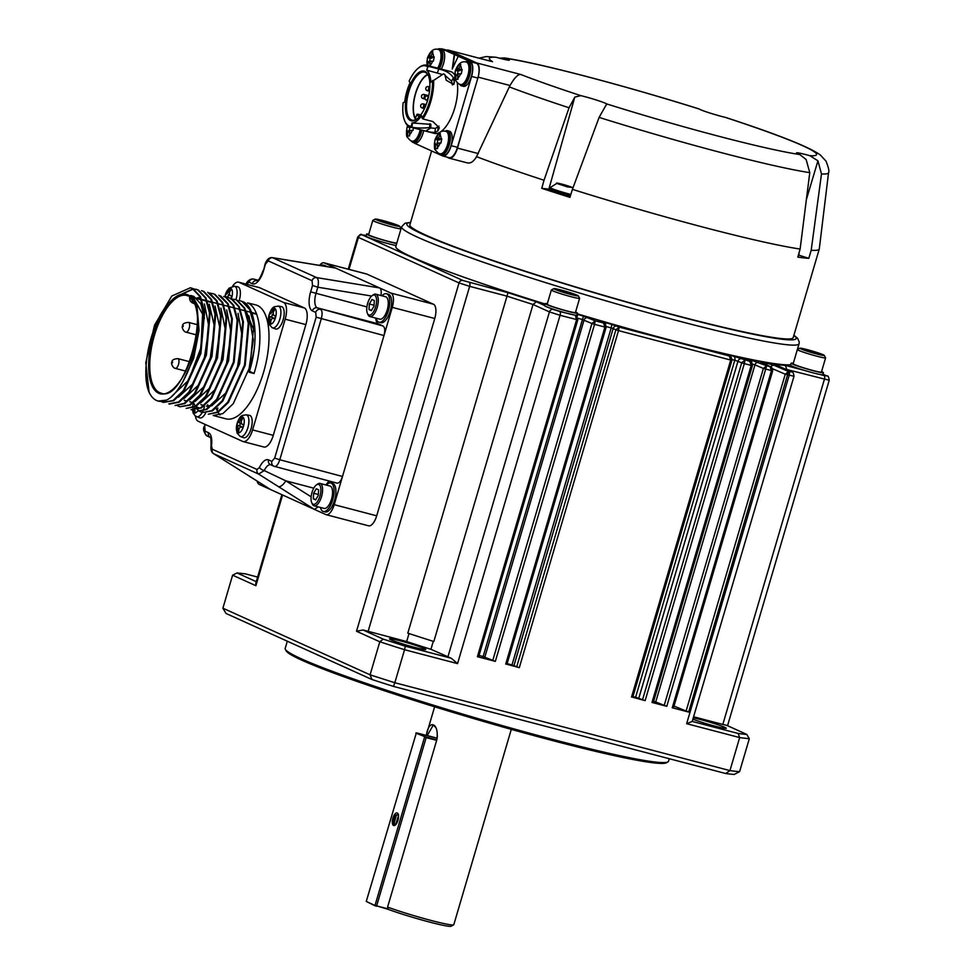<?xml version="1.0" encoding="UTF-8"?>
<svg xmlns="http://www.w3.org/2000/svg" width="975" height="975" viewBox="0 0 975 975"><rect width="100%" height="100%" fill="white"/><g stroke="black" fill="none" stroke-linecap="round" stroke-linejoin="round"><path stroke-width="1.46" d="M437.482 145.019L435.569 144.519A27.251 24.448 84.3 0 0 435.496 147.554L435.618 148.712L437.58 148.517L437.458 147.359A27.251 24.448 84.3 0 1 437.531 144.324L438.323 143.032A27.251 3.815 11 0 1 440.115 143.032L440.932 143.069L441.76 138.779L440.944 138.743A27.251 3.815 -169 0 0 439.152 138.743L438.835 137.572A27.251 24.448 -95.7 0 1 439.883 134.794L440.42 133.794L438.47 134.002L440.066 134.416M437.933 134.989A6.837 2.864 -75.3 0 0 435.264 139.315A27.251 3.815 11 0 1 436.081 139.047L436.873 137.768A27.251 24.448 -95.7 0 1 437.933 134.989L438.47 134.002M435.252 143.349L435.569 144.519L435.252 143.349A27.251 3.815 -169 0 0 434.436 143.605L435.106 139.449L439.506 139.949L436.081 139.047M440.2 139.035L439.506 139.949M437.714 140.132L437.007 143.788M439.055 138.73L441.577 139.388L439.152 138.743L438.835 137.572M445.989 131.393L447.257 131.722A11.566 4.838 104.7 0 1 448.78 144.934A11.566 4.838 104.7 0 1 441.383 154.099L440.127 153.77A11.566 4.838 -75.3 0 0 447.525 144.593A11.566 4.838 -75.3 0 0 445.989 131.393C441.48 129.968 437.812 132.795 434.972 139.876C434.143 146.372 434.277 149.736 435.398 149.967C437.714 152.856 439.286 154.123 440.127 153.77M439.311 153.502A12.614 5.277 -75.3 0 0 441.114 155.11A12.614 5.277 -75.3 0 0 441.943 155.171A12.614 5.277 -75.3 0 0 449.658 143.301A12.614 5.277 -75.3 0 0 447.513 130.699A12.614 5.277 -75.3 0 0 446.696 130.638A12.614 5.277 -75.3 0 0 445.148 131.223M447.513 130.699L449.365 131.186A12.614 5.277 104.7 0 1 451.035 145.592A12.614 5.277 104.7 0 1 443.796 155.659A12.614 5.277 104.7 0 1 442.967 155.598L441.114 155.11M413.717 142.618A13.041 5.46 -75.3 0 0 414.582 143.24L442.492 155.878A13.041 5.46 -75.3 0 0 442.857 156.012A13.041 5.46 -75.3 0 0 451.193 145.665L471.583 76.416A13.041 5.46 -75.3 0 0 470.218 61.657L454.253 54.429L452.242 69.03L458.274 56.245M454.253 54.429L442.309 49.018L448.585 50.663L476.507 63.302A13.041 5.46 104.7 0 1 478.457 75.733A13.041 5.46 104.7 0 1 477.86 78.061L457.482 147.322A13.041 5.46 104.7 0 1 449.146 157.658L442.857 156.012M440.505 48.945A13.041 5.46 104.7 0 1 441.943 48.884A13.041 5.46 104.7 0 1 442.309 49.018M467.903 61.449L469.755 61.925A12.614 5.277 104.7 0 1 471.413 76.343A12.614 5.277 104.7 0 1 464.173 86.397A12.614 5.277 104.7 0 1 463.344 86.336L461.504 85.861A12.614 5.277 -75.3 0 0 462.321 85.922A12.614 5.277 -75.3 0 0 470.048 74.039A12.614 5.277 -75.3 0 0 467.903 61.449A12.614 5.277 -75.3 0 0 467.074 61.388A12.614 5.277 -75.3 0 0 465.538 61.961M439.42 68.616A12.614 5.277 -75.3 0 0 442.808 56.27A12.614 5.277 -75.3 0 0 439.993 48.811L441.833 49.298A12.614 5.277 104.7 0 1 443.503 63.704A12.614 5.277 104.7 0 1 441.273 69.103M442.357 74.478L426.672 70.139L427.769 67.007A31.127 13.028 -75.3 0 0 418.836 67.714A31.127 13.028 -75.3 0 0 409.147 81.108L410.061 82.717A27.763 11.615 -75.3 0 0 404.71 101.997L403.15 102.728A31.127 13.028 -75.3 0 0 404.832 121.156L405.222 122.033A31.968 13.382 -75.3 0 0 410.28 127.067A31.968 13.382 -75.3 0 0 411.816 127.262C417.471 128.188 423.442 128.273 429.707 127.518L430.682 128.078L426.721 130.321C426.684 131.528 429.39 132.234 434.85 132.454L437.812 130.967L439.347 127.847L432.851 121.546L422.87 118.938A31.968 13.382 -75.3 0 0 433.607 80.45L443.454 73.881L444.844 74.551L446.221 80.267L453.765 84.459L454.35 82.4L453.412 77.963C450.913 73.576 446.026 70.602 438.75 69.03L428.781 66.41A31.968 13.382 -75.3 0 0 427.391 65.544A31.968 13.382 -75.3 0 0 426.489 65.228L450.511 71.528A31.968 13.382 104.7 0 1 451.413 71.845A31.968 13.382 104.7 0 1 454.63 74.843M457.238 82.643A31.968 13.382 104.7 0 1 454.74 108.03A31.968 13.382 104.7 0 1 434.289 133.368L410.28 127.067M423.711 130.601A12.614 5.277 104.7 0 1 423.113 132.966A12.614 5.277 104.7 0 1 415.874 143.032A12.614 5.277 104.7 0 1 415.045 142.972L413.205 142.484A12.614 5.277 -75.3 0 0 414.022 142.545A12.614 5.277 -75.3 0 0 421.87 130.114M454.63 54.527L452.778 67.884M448.585 50.663A13.041 5.46 -75.3 0 0 448.22 50.529L441.943 48.884M459.688 84.24A12.614 5.277 -75.3 0 0 461.504 85.861M439.993 48.811A12.614 5.277 -75.3 0 0 439.164 48.75A12.614 5.277 -75.3 0 0 437.617 49.335M430.694 127.713L430.767 124.325L429.756 123.788L429.707 127.518L430.682 128.078M426.489 65.228A31.968 13.382 -75.3 0 0 419.616 67.141L418.836 67.714M411.389 140.863A12.614 5.277 -75.3 0 0 413.205 142.484M599.101 117.402A187.139 12.078 16.4 0 0 809.774 172.648L800.122 249.052A199.79 12.894 16.4 0 1 799.159 248.905A199.79 12.894 16.4 0 1 574.531 190.015A199.79 12.894 -163.6 0 1 572.423 189.345L599.101 117.402L606.73 103.935A16.977 1.097 16.4 0 0 580.82 95.635A170.54 11.005 -163.6 0 1 520.687 74.466L476.738 62.948L448.597 50.213L490.303 61.145M446.794 50.164A12.614 5.277 104.7 0 1 448.244 50.091A12.614 5.277 104.7 0 1 448.597 50.213M476.738 62.948A12.614 5.277 104.7 0 1 478.457 75.733M474.057 90.992L457.47 148.102A12.614 5.277 104.7 0 1 449.378 158.218A12.614 5.277 104.7 0 1 449.012 158.096L446.55 156.975M466.379 62.132L467.634 62.461A11.566 4.838 104.7 0 1 469.17 75.672A11.566 4.838 104.7 0 1 461.772 84.837L460.505 84.508A11.566 4.838 -75.3 0 0 467.903 75.343A11.566 4.838 -75.3 0 0 466.379 62.132C461.87 60.706 458.189 63.533 455.362 70.614L458.092 70.87L457.385 74.527M437.653 68.153A11.566 4.838 -75.3 0 0 439.993 62.705A11.566 4.838 -75.3 0 0 438.457 49.493L439.725 49.823A11.566 4.838 104.7 0 1 441.248 63.034A11.566 4.838 104.7 0 1 438.908 68.482M433.607 80.45L430.852 82.18A27.763 11.615 -75.3 0 0 426.672 70.139M404.832 121.156A31.127 13.028 -75.3 0 0 411.328 126.238L412.011 122.972A27.763 11.615 -75.3 0 0 421.541 115.745L422.87 118.938M422.017 118.146A31.127 13.028 -75.3 0 0 432.461 80.511M434.85 132.454L435.447 128.407L438.921 126.128M435.447 128.407L430.779 127.932L430.84 124.191M430.767 124.325L412.011 122.972M411.816 127.262L412.523 123.13M411.328 126.238L411.669 127.103L411.328 126.238M427.769 67.007L428.781 66.41M454.35 82.4L452.388 84.935L451.571 81.083L445.222 75.623M421.432 130.004A11.566 4.838 104.7 0 1 420.871 132.295A11.566 4.838 104.7 0 1 413.473 141.46L412.206 141.131A11.566 4.838 -75.3 0 0 419.603 131.966A11.566 4.838 -75.3 0 0 420.176 129.663M699.197 109.017A170.54 11.005 16.4 0 0 506.098 58.39L504.319 57.927C539.09 63.034 624.78 85.581 699.026 108.92L699.197 109.017A16.977 1.097 -163.6 0 0 717.697 115.367A16.977 1.097 16.4 0 0 725.108 117.317L726.07 117.585C777.733 134.465 809.116 146.908 820.219 154.891L825.996 161.107C828.616 167.773 829.457 171.612 828.555 172.648A187.139 12.078 -163.6 0 1 821.486 173.964L811.188 250.307A199.79 12.894 16.4 0 0 811.809 250.331A199.79 12.894 16.4 0 0 819.268 249.052A199.79 12.894 16.4 0 0 819.293 248.918L828.555 172.648M506.098 58.39A16.977 1.097 -163.6 0 1 509.425 60.084A16.977 1.097 -163.6 0 1 496.007 57.245A170.54 11.005 16.4 0 0 492.546 61.73M817.94 160.838L809.92 155.708A16.977 1.097 16.4 0 0 796.502 152.868A16.977 1.097 16.4 0 0 799.829 154.562L806.13 159.522L809.774 172.648M520.687 74.466C517.908 74.246 514.361 77.927 510.047 85.507L509.316 86.909A187.139 12.078 16.4 0 0 569.059 107.774L574.799 97.11M509.316 86.909L476.519 156.658C473.594 161.752 470.377 163.788 466.854 162.764L449.378 158.218M410.414 120.522A25.655 10.737 104.7 0 1 407.745 91.479A25.655 10.737 104.7 0 1 424.868 71.394A25.655 10.737 104.7 0 1 428.208 75.185A25.655 10.737 104.7 0 1 428.037 98.682A25.655 10.737 104.7 0 1 416.654 119.243A25.655 10.737 104.7 0 1 410.414 120.522M504.319 57.927L499.419 58.171M479.042 58.159L486.232 56.562L496.007 57.245M572.423 189.345L569.948 197.364A199.79 12.894 -163.6 0 1 541.747 188.333L548.864 189.138L574.799 97.098L580.82 95.635M548.864 189.138A15.771 1.024 -163.6 0 1 549.571 189.235M606.889 104.508L606.73 103.935A170.54 11.005 -163.6 0 0 799.829 154.562M806.386 199.522L817.94 160.851L821.486 173.964M541.747 188.333L544.026 180.253A199.79 12.894 -163.6 0 1 542.051 179.607A199.79 12.894 16.4 0 1 476.519 156.658M819.268 249.052L793.199 337.643A199.79 12.894 -163.6 0 1 597.894 293.597A199.79 12.894 -163.6 0 1 409.866 224.823L431.608 150.954M811.188 250.307L808.787 258.351A199.79 12.894 -163.6 0 1 797.806 257.108L800.122 249.052M569.059 107.774L544.026 180.253M455.654 70.054A27.251 3.815 11 0 1 456.471 69.798L457.263 68.506A27.251 24.448 -95.7 0 1 458.311 65.727A6.837 2.864 -75.3 0 0 455.654 70.054L455.496 70.188M458.311 65.727L458.847 64.74L460.444 65.154M460.505 73.771A6.837 2.864 104.7 0 1 457.836 78.097A27.251 24.448 84.3 0 1 457.909 75.063L458.701 73.783A27.251 3.815 11 0 1 460.505 73.771L461.309 73.808L462.138 69.517L461.333 69.481A27.251 3.815 -169 0 0 459.542 69.481L459.213 68.311A27.251 24.448 -95.7 0 1 460.273 65.532L460.809 64.545L458.847 64.74M457.836 78.097L457.957 79.255L455.995 79.463L455.873 78.292A27.251 24.448 84.3 0 1 455.959 75.258L455.642 74.088A27.251 3.815 -169 0 0 454.813 74.344L455.362 70.627C454.521 77.11 454.667 80.474 455.788 80.706C458.104 83.594 459.676 84.862 460.505 84.508M429.951 63.119L428.037 62.619L427.72 61.449A27.251 3.815 -169 0 0 426.904 61.705L427.574 57.549L430.182 58.232L429.475 61.9M427.732 57.415A27.251 3.815 11 0 1 428.549 57.159L429.341 55.88A27.251 24.448 -95.7 0 1 430.402 53.101A6.837 2.864 -75.3 0 0 427.732 57.415L427.574 57.549M430.402 53.101L430.938 52.102L432.534 52.528M432.583 61.145A6.837 2.864 104.7 0 1 429.926 65.459A27.251 24.448 84.3 0 1 429.999 62.424L430.792 61.145A27.251 3.815 11 0 1 432.583 61.145L433.4 61.181L434.228 56.879L433.412 56.843A27.251 3.815 -169 0 0 431.62 56.855L431.303 55.685A27.251 24.448 -95.7 0 1 432.352 52.894L432.9 51.907L430.938 52.102M428.403 75.636A24.814 10.384 -75.3 0 0 425.368 72.394A24.814 10.384 -75.3 0 0 424.673 72.15A24.814 10.384 -75.3 0 0 408.562 92.662A24.814 10.384 -75.3 0 0 411.389 119.913A24.814 10.384 -75.3 0 0 412.084 120.157A24.814 10.384 -75.3 0 0 417.044 118.938M409.573 132.381L407.66 131.881L407.343 130.711A27.251 3.815 -169 0 0 406.514 130.967L407.197 126.811L409.805 127.493L409.086 131.15M407.733 125.665A6.837 2.864 -75.3 0 0 407.355 126.677L407.197 126.811M413.388 127.883L413.01 130.443L412.206 130.394A6.837 2.864 104.7 0 1 409.537 134.721L409.658 135.891L407.696 136.086L407.574 134.916A27.251 24.448 84.3 0 1 407.66 131.881L407.343 130.711M570.363 196.024L569.68 196.426A13.882 0.89 -163.6 0 1 569.315 196.341L569.68 196.438M567.084 195.378L566.475 195.585A13.882 0.89 -163.6 0 1 566.061 195.475L563.002 193.903L563.026 194.61A13.882 0.89 -163.6 0 1 562.599 194.488L559.37 193.306A14.089 0.914 -163.6 0 1 559.175 193.245L558.163 192.965M564.452 194.768L562.867 194.354A14.089 0.914 -163.6 0 1 562.66 194.293M561.344 193.915L559.577 193.574M559.163 193.44L559.565 193.562A13.882 0.89 -163.6 0 1 559.163 193.44L556.457 192.099M559.175 193.245L556.128 192.258A14.089 0.914 -163.6 0 1 555.957 192.197L556.347 192.526A13.882 0.89 -163.6 0 1 555.994 192.416M555.202 192.002L553.593 191.575M551.521 190.296L553.568 191.575A13.882 0.89 -163.6 0 1 553.288 191.466L551.241 190.466A14.089 0.914 -163.6 0 1 551.131 190.43L551.253 190.673A13.882 0.89 -163.6 0 0 551.411 190.734L551.253 190.673M552.691 191.112L551.46 190.759M550.838 190.357L549.961 190.064M551.143 190.588L550.034 190.101A13.882 0.89 -163.6 0 1 550.01 190.076L549.937 189.967M798.781 255.145L808.787 258.351M458.092 70.87L459.895 70.688L456.471 69.798M459.432 69.469L461.955 70.139L459.542 69.481L459.213 68.311M457.872 75.757L455.959 75.258L455.642 74.088M430.182 58.232L431.974 58.049L428.549 57.159M434.046 57.488L431.62 56.855L431.303 55.685M427.72 61.449L428.037 62.619A27.251 24.448 84.3 0 0 427.964 65.618M415.764 119.669A24.814 10.384 104.7 0 1 414.984 95.257A24.814 10.384 104.7 0 1 427.647 74.368M409.805 127.493L411.304 127.347M407.355 126.677A27.251 3.815 11 0 1 408.172 126.421L409.281 126.701M409.537 134.721A27.251 24.448 84.3 0 1 409.61 131.686L410.402 130.406A27.251 3.815 11 0 1 412.206 130.394M569.644 196.219L569.644 196.219A14.089 0.914 -163.6 0 1 569.473 196.182L566.365 195.353A14.089 0.914 -163.6 0 1 566.17 195.305M569.303 196.341L566.597 195.158L569.473 196.182M563.026 194.61L559.504 192.843M555.957 192.392L553.349 191.283A14.089 0.914 -163.6 0 1 553.215 191.234L553.215 191.234M553.227 191.429L551.375 190.015M460.59 69.773L459.895 70.688M432.668 57.147L431.974 58.049M427.842 74.661A24.399 10.213 -75.3 0 0 415.496 94.075A24.399 10.213 -75.3 0 0 415.35 118.377A24.399 10.213 -75.3 0 0 416.081 119.523M551.131 190.43L549.924 189.857M555.957 192.197L553.483 190.832M415.35 118.377L416.971 114.441A2.108 0.78 25.3 0 0 419.433 116.366L419.189 116.89M420.749 114.94L418.312 114.307A2.108 0.78 25.3 0 0 416.971 114.441M559.492 184.068L571.167 187.139L559.492 184.068M570.838 187.249L559.76 184.165M561.368 184.665L560.272 184.141M563.136 185.323L561.149 184.324M563.245 184.982L566.938 186.079L563.611 185.494M567.036 186.469L566.621 185.811M567.145 186.115L567.889 186.7M570.107 187.151L567.974 186.396M570.143 187.029L569.047 187.005M545.062 303.981A207.151 13.37 -163.6 0 1 412.559 257.278A207.151 13.37 -163.6 0 1 395.813 246.504L401.615 226.773A207.151 13.37 -163.6 0 0 418.36 237.547A207.151 13.37 -163.6 0 0 639.332 310.342A207.151 13.37 -163.6 0 0 799.073 343.748L799.281 342.128L797.611 338.264L793.906 335.217M790.701 364.711A207.151 13.37 -163.6 0 1 577.249 313.804M396.106 245.493A16.831 1.085 -163.6 0 1 381.237 241.702A16.831 1.085 -163.6 0 1 367.356 236.962A16.831 1.085 -163.6 0 1 366.003 236.084L366.588 234.073A16.831 1.085 -163.6 0 1 368.757 234.158M821.559 371.585A16.831 1.085 -163.6 0 1 822.071 371.816A16.831 1.085 -163.6 0 1 823.436 372.694L822.839 374.705A16.831 1.085 -163.6 0 1 819.999 374.485A16.831 1.085 -163.6 0 1 804.436 370.403A16.831 1.085 -163.6 0 1 791.919 366.076A16.831 1.085 -163.6 0 1 790.554 365.198L791.152 363.188A16.831 1.085 -163.6 0 1 793.321 363.273M396.703 243.482A16.831 1.085 -163.6 0 1 381.834 239.692A16.831 1.085 -163.6 0 1 367.953 234.951A16.831 1.085 -163.6 0 1 366.588 234.073M544.611 305.504L536.347 301.762L533.033 304.48A211.368 13.638 -163.6 0 1 507 296.144L507.999 292.683L462.93 280.495L362.31 234.951L366.137 235.584M575.567 312.037A16.831 1.085 -163.6 0 1 576.079 312.256A16.831 1.085 -163.6 0 1 577.444 313.133L576.847 315.144A16.831 1.085 -163.6 0 1 574.665 315.059A16.831 1.085 -163.6 0 1 551.57 308.648A16.831 1.085 -163.6 0 1 545.927 306.516A16.831 1.085 -163.6 0 1 544.574 305.65L545.159 303.627A16.831 1.085 -163.6 0 1 547.328 303.725M577.444 313.133A16.831 1.085 -163.6 0 1 564.464 310.416A16.831 1.085 -163.6 0 1 546.524 304.505A16.831 1.085 -163.6 0 1 545.159 303.627M577.115 314.267L577.907 314.498A207.992 13.418 -163.6 0 0 583.452 316.144L595.237 320.812L603.525 322.981L604.914 327.064L594.543 324.346L595.237 320.812L591.935 323.517L582.319 319.544A211.368 13.638 -163.6 0 1 577.858 318.216M731.811 360.189L730.726 360.055L729.337 355.972L619.198 327.088L618.503 330.622L615.895 329.794L619.198 327.088L611.837 324.431A207.992 13.418 -163.6 0 1 605.731 322.676L601.1 321.811L604.207 323.261M752.273 365.552L751.201 365.418L749.799 361.335L733.493 356.168A207.992 13.418 -163.6 0 1 729.032 355.156L727.642 355.156L730.031 356.253M653.64 701.183L666.79 706.327L652.007 702.451L751.201 365.418L744.327 363.614L745.01 360.08L741.719 362.785L734.797 360.214A211.368 13.638 -163.6 0 1 732.054 359.592M772.529 370.866L763.376 368.465L766.667 365.759L750.019 359.738A207.992 13.418 -163.6 0 1 745.826 358.861L750.494 361.615M674.017 706.071L688.655 712.067L672.25 707.765L771.444 370.732L770.055 366.649L766.667 365.759L666.79 706.327M770.737 366.929L761.219 361.944A207.992 13.418 -163.6 0 0 765.082 362.651A3.364 2.901 100.1 0 1 767.008 365.113M791.737 371.999L774.308 364.15L791.298 371.841A3.364 3.047 -65.6 0 1 791.737 371.999C792.748 371.463 793.504 372.889 793.991 376.277L785.253 374.205L788.543 371.499L774.235 365.345L765.082 362.651M688.655 712.067L788.543 371.499L791.298 371.841M804.436 370.403L785.35 365.406L786.971 369.842M823.436 372.694A16.831 1.085 -163.6 0 1 810.457 369.976A16.831 1.085 -163.6 0 1 792.517 364.065A16.831 1.085 -163.6 0 1 791.152 363.188M396.837 243.007A14.723 0.951 -163.6 0 1 385.308 240.545A14.723 0.951 -163.6 0 1 369.793 235.426A14.723 0.951 -163.6 0 1 368.611 234.67L372.791 220.435A14.723 0.951 16.4 0 0 372.791 220.435A14.723 0.951 16.4 0 0 373.986 221.203A14.723 0.951 -163.6 0 0 389.5 226.322A14.723 0.951 -163.6 0 0 401.03 228.772M281.873 494.678L255.816 583.208L255.889 585.707L232.611 575.177L222.897 608.193L370.086 674.81L379.799 641.782L383.199 639.112L363.017 629.972L356.521 631.252L379.799 641.782A283.92 18.318 -163.6 0 0 404.552 649.716L394.826 682.732L729.946 770.603L739.659 737.575L738.172 733.468L692.213 721.427L686.656 723.682L739.659 737.575A283.92 18.318 16.4 0 0 749.312 738.672L739.586 771.688L734.078 774.467A279.715 18.05 -163.6 0 1 725.705 773.516L393.449 686.4A279.715 18.05 -163.6 0 1 371.962 679.514L226.029 613.47L222.897 608.193M366.186 273.914A12.614 5.277 104.7 0 1 366.563 273.975A12.614 5.277 104.7 0 1 366.917 274.109L433.448 304.224A12.614 5.277 104.7 0 1 434.765 318.508L376.691 515.812A12.614 5.277 104.7 0 1 368.623 525.817L326.138 514.678A12.614 5.277 104.7 0 1 325.784 514.544L259.24 484.429A12.614 5.277 104.7 0 1 257.108 481.077M363.017 629.972L406.66 641.55L409.013 633.567M469.316 282.543A3.364 1.414 104.7 0 1 469.658 286.345L507 296.144L407.806 633.165A211.368 13.638 16.4 0 0 433.838 641.513L533.033 304.48L549.437 311.902A3.364 3.047 -65.6 0 1 553.337 309.453L551.57 308.648M433.278 641.331L430.938 649.313L451.291 658.259L457.555 663.609L404.552 649.716L405.344 646.206L451.291 658.259M548.364 304.992A14.723 0.951 -163.6 0 1 547.182 304.224L551.362 290.002A14.723 0.951 16.4 0 0 552.557 290.769A14.723 0.951 -163.6 0 0 568.254 295.937A14.723 0.951 -163.6 0 0 579.613 298.313L575.421 312.536A14.723 0.951 -163.6 0 1 564.074 310.16A14.723 0.951 -163.6 0 1 548.364 304.992M574.665 315.059L559.723 311.5A3.364 1.414 104.7 0 1 560.064 315.303L577.809 319.873L576.53 316.18L575.408 315.607L576.603 319.642L477.409 656.675L478.615 656.894L577.773 319.885M479.066 655.371A211.368 13.638 16.4 0 0 483.125 656.577L495.349 661.379L477.409 656.675M632.933 696.65A211.368 13.638 16.4 0 0 635.602 697.247L645.133 700.647L632.617 697.223M507.134 663.597A211.368 13.638 16.4 0 0 511.985 664.999L519.309 667.656L506.805 664.231M793.991 376.277L692.213 721.427M822.985 374.229L826.532 375.826L824.046 375.546A3.364 1.414 104.7 0 1 824.387 379.36L722.828 724.437L693.761 716.82M821.413 372.097A14.723 0.951 -163.6 0 1 810.067 369.72A14.723 0.951 -163.6 0 1 794.357 364.54A14.723 0.951 -163.6 0 1 793.175 363.785L797.355 349.55A14.723 0.951 16.4 0 0 798.549 350.317A14.723 0.951 -163.6 0 0 814.247 355.497A14.723 0.951 -163.6 0 0 825.606 357.862L821.413 372.097M245.639 573.934A280.556 18.111 16.4 0 0 237.022 572.947L245.225 573.824L257.632 577.066L245.468 573.873M401.03 228.686A14.723 0.951 -163.6 0 1 401.042 228.723L399.701 226.261A12.76 0.829 -163.6 0 1 390.256 224.372A12.76 0.829 -163.6 0 1 376.265 219.777A12.76 0.829 -163.6 0 1 375.265 219.07A12.76 0.829 -163.6 0 1 385.454 221.276A12.76 0.829 -163.6 0 1 398.678 225.652A12.76 0.829 -163.6 0 1 399.701 226.261M256.279 581.673L237.022 572.947L232.611 575.177M371.962 679.514L370.086 674.81A283.92 18.318 16.4 0 0 394.826 682.732L393.449 686.4M319.568 265.395A12.614 5.277 104.7 0 1 324.066 262.836A12.614 5.277 104.7 0 1 324.419 262.97L335.778 268.101L272.805 257.766A4.205 3.815 114.4 0 0 268.247 260.886L265.432 264.188L263.567 270.55A16.831 7.044 104.7 0 1 252.33 283.713L249.003 282.214L246.638 284.273M376.691 515.812L334.206 504.672L342.493 476.482C340.97 481.028 339.178 483.259 337.106 483.149L273.829 466.196A4.205 3.815 -65.6 0 1 271.867 461.394L268.539 459.883A4.205 3.815 -65.6 0 0 270.489 464.685L273.829 466.196A4.205 3.815 -65.6 0 0 274.377 466.391L274.597 466.464C276.534 466.538 278.265 464.295 279.788 459.749L342.493 476.482L392.279 307.369A12.614 5.277 -75.3 0 0 390.963 293.085L335.412 267.991L272.439 257.644L316.631 277.595L379.604 287.942C381.14 288.929 381.578 291.464 380.933 295.535M334.206 504.672A12.614 5.277 104.7 0 1 326.138 514.678M430.938 649.313A210.308 13.577 -163.6 0 1 406.66 641.55M391.024 639.807A18.927 1.219 16.4 0 0 411.218 646.462A18.927 1.219 16.4 0 0 425.819 649.521A18.927 1.219 16.4 0 0 424.283 648.533A18.927 1.219 16.4 0 0 404.089 641.879A18.927 1.219 16.4 0 0 389.5 638.832A18.927 1.219 16.4 0 0 391.024 639.807M553.837 288.624A12.76 0.829 -163.6 0 1 564.025 290.842A12.76 0.829 -163.6 0 1 577.249 295.218A12.76 0.829 -163.6 0 1 578.273 295.815A12.76 0.829 -163.6 0 1 568.827 293.926A12.76 0.829 -163.6 0 1 554.836 289.331A12.76 0.829 -163.6 0 1 553.837 288.624L551.411 289.953A14.723 0.951 16.4 0 0 551.362 290.002M578.273 295.815L579.601 298.24A14.723 0.951 -163.6 0 1 579.613 298.313M652.007 702.451L653.079 702.585M725.705 773.516L729.946 770.603A283.92 18.318 16.4 0 0 739.586 771.688M672.25 707.765L673.335 707.899M722.828 724.437L726.887 725.388L746.801 734.443A280.556 18.111 -163.6 0 1 738.172 733.468M693.054 719.245A18.927 1.219 16.4 0 0 713.249 725.68A18.927 1.219 16.4 0 0 726.29 728.301A18.927 1.219 16.4 0 0 724.754 727.313A18.927 1.219 16.4 0 0 710.08 722.256A18.927 1.219 16.4 0 0 693.444 717.905M824.265 355.375A12.76 0.829 -163.6 0 1 814.82 353.486A12.76 0.829 -163.6 0 1 800.828 348.892A12.76 0.829 -163.6 0 1 799.829 348.185A12.76 0.829 -163.6 0 1 810.018 350.391A12.76 0.829 -163.6 0 1 823.241 354.766A12.76 0.829 -163.6 0 1 824.265 355.375L825.593 357.801A14.723 0.951 -163.6 0 1 825.606 357.862M799.829 348.185L797.404 349.501A14.723 0.951 16.4 0 0 797.355 349.55L799.073 343.748M749.312 738.672L746.801 734.443L726.619 725.315M270.233 489.34L234.451 466.745A8.409 3.534 122.3 0 1 234.268 466.647L270.416 489.474M324.846 266.26A14.723 6.167 -75.3 0 0 323.602 265.224A14.723 6.167 -75.3 0 0 323.188 265.078L325.041 265.566A14.723 6.167 104.7 0 1 325.455 265.712A14.723 6.167 104.7 0 1 326.515 266.528M375.789 318.094A12.614 5.277 -75.3 0 0 378.239 323.822L383.102 326.028C384.93 327.405 385.222 330.574 383.979 335.546L316.156 317.168L315.717 312.402A4.205 3.815 -65.6 0 1 320.592 309.343C322.298 310.696 322.518 313.84 321.263 318.813L279.788 459.749L274.682 458.104L316.156 317.168M386.478 293.731L388.33 294.206A14.723 6.167 104.7 0 1 388.745 294.353A14.723 6.167 104.7 0 1 390.427 310.525A14.723 6.167 104.7 0 1 380.859 322.688L379.019 322.213A14.723 6.167 -75.3 0 0 388.574 310.038A14.723 6.167 -75.3 0 0 386.892 293.877A14.723 6.167 -75.3 0 0 386.478 293.731A14.723 6.167 -75.3 0 0 381.993 295.815M329.513 481.126A12.614 5.277 -75.3 0 0 326.016 484.989M318.24 506.866L314.413 509.401L258.607 474.082A4.205 3.815 -65.6 0 1 257.071 469.499L259.435 467.464A4.205 1.621 25.8 0 0 264.225 470.572L285.821 480.833A8.409 3.534 122.3 0 1 278.265 486.586M330.781 482.978L332.633 483.466A14.723 6.167 104.7 0 1 333.048 483.612A14.723 6.167 104.7 0 1 334.717 499.773A14.723 6.167 104.7 0 1 325.163 511.948L323.31 511.461A14.723 6.167 -75.3 0 0 332.877 499.285A14.723 6.167 -75.3 0 0 331.195 483.125A14.723 6.167 -75.3 0 0 330.781 482.978A14.723 6.167 -75.3 0 0 326.296 485.062M287.32 641.209L285.188 648.424A199.79 12.894 16.4 0 0 285.358 649.35A199.79 12.894 16.4 0 0 301.336 658.82A199.79 12.894 16.4 0 0 508.353 727.326A199.79 12.894 16.4 0 0 667.887 761.926A199.79 12.894 16.4 0 0 668.521 761.243L669.264 758.721M380.518 220.63L394.424 224.798L380.518 220.63M258.863 482.186A14.723 6.167 -75.3 0 0 259.606 482.674A14.723 6.167 -75.3 0 0 259.703 482.71M252.33 283.713A4.205 3.815 114.4 0 1 257.217 280.666A12.614 5.277 -75.3 0 0 257.278 280.69L253.878 279.155L257.948 280.203L253.878 279.155A4.205 3.815 114.4 0 0 249.003 282.214M272.403 257.644L272.439 257.644C269.332 257.266 266.882 259.374 265.103 263.981L265.432 264.188M323.188 265.078A14.723 6.167 -75.3 0 0 320.629 265.566M371.658 296.047L317.826 287.198C318.874 282.177 318.472 278.972 316.631 277.595A4.205 3.815 -65.6 0 0 312.073 280.715L268.247 260.886M376.131 318.191A14.723 6.167 -75.3 0 0 378.605 322.055A14.723 6.167 -75.3 0 0 379.019 322.213M320.434 507.439A14.723 6.167 -75.3 0 0 322.896 511.314A14.723 6.167 -75.3 0 0 323.31 511.461M270.599 464.734A12.614 5.277 104.7 0 0 264.225 470.572L258.607 474.082L213.805 453.802A4.205 3.815 114.4 0 1 212.257 449.219L257.071 469.499M208.479 432.705A4.205 3.815 114.4 0 0 210.271 437.422L207.114 435.996A4.205 3.815 -65.6 0 1 205.152 431.194L208.479 432.705A16.831 7.044 104.7 0 1 211.502 445.77A4.205 1.109 -172.6 0 0 211.027 446.197C210.637 449.987 211.502 452.485 213.647 453.716L234.451 466.745M559.089 290.184L572.995 294.365L559.089 290.184M805.082 349.745L818.976 353.925L805.082 349.745M667.887 761.926L666.327 762.779A198.534 12.809 -163.6 0 1 507.804 728.386A198.534 12.809 -163.6 0 1 302.092 660.319A198.534 12.809 -163.6 0 1 286.211 650.898L285.358 649.35M384.662 221.447L384.43 222.227M391.609 223.531L391.414 224.213M211.027 446.197L211.027 446.197C211.1 439.664 210.832 436.727 210.234 437.373L210.442 437.507M263.445 446.855A14.723 6.167 -75.3 0 0 263.859 447.001A14.723 6.167 -75.3 0 0 273.28 435.337L305.87 324.602A14.723 6.167 -75.3 0 0 304.334 307.942L259.703 287.735A14.723 6.167 -75.3 0 0 259.289 287.588L238.595 282.165A14.723 6.167 -75.3 0 0 232.562 286.26M217.864 408.013L217.279 410A14.723 6.167 -75.3 0 0 217.12 410.56M378.239 323.822L317.265 307.832A12.614 5.277 104.7 0 1 315.949 293.56L317.826 287.198L312.5 285.492L310.635 291.854A16.831 7.044 -75.3 0 0 312.378 310.891L315.717 312.402M379.494 319.044A11.566 4.838 -75.3 0 0 379.811 319.154A11.566 4.838 -75.3 0 0 387.331 309.587A11.566 4.838 -75.3 0 0 386.003 296.9A11.566 4.838 -75.3 0 0 385.686 296.778A11.566 4.838 -75.3 0 0 385.344 296.717M323.785 508.292A11.566 4.838 -75.3 0 0 324.114 508.414A11.566 4.838 -75.3 0 0 331.622 498.847A11.566 4.838 -75.3 0 0 330.306 486.147A11.566 4.838 -75.3 0 0 329.977 486.038A11.566 4.838 -75.3 0 0 329.648 485.977M563.233 291.001L563.002 291.793M570.18 293.097L569.985 293.767M809.226 350.561L808.994 351.341M816.172 352.645L815.965 353.328M249.661 476.373A11.566 4.838 -75.3 0 0 250.514 477.031A11.566 4.838 -75.3 0 0 250.843 477.153A11.566 4.838 -75.3 0 0 250.928 477.165L250.843 477.153M195.414 416.057A14.723 6.167 -75.3 0 0 198.12 421.237L242.751 441.431A14.723 6.167 -75.3 0 0 243.165 441.577A14.723 6.167 -75.3 0 0 252.586 429.914L285.175 319.178A14.723 6.167 -75.3 0 0 283.64 302.506L239.009 282.311A14.723 6.167 -75.3 0 0 238.595 282.165M367.417 313.402L368.014 314.718A11.566 4.838 -75.3 0 0 369.513 316.424A11.566 4.838 -75.3 0 0 369.842 316.546A11.566 4.838 -75.3 0 0 377.349 306.979A11.566 4.838 -75.3 0 0 376.033 294.279A11.566 4.838 -75.3 0 0 375.704 294.158A11.566 4.838 -75.3 0 0 373.218 294.852L372.06 295.705A10.311 4.314 -75.3 0 0 367.49 303.968A10.311 4.314 -75.3 0 0 367.417 313.402A10.311 4.314 -75.3 0 0 368.757 314.925A10.311 4.314 -75.3 0 0 375.643 306.857A10.311 4.314 -75.3 0 0 374.571 295.193A10.311 4.314 -75.3 0 0 372.06 295.705M311.72 502.661L312.305 503.965A11.566 4.838 -75.3 0 0 313.816 505.684A11.566 4.838 -75.3 0 0 314.133 505.793A11.566 4.838 -75.3 0 0 321.653 496.226A11.566 4.838 -75.3 0 0 320.336 483.527A11.566 4.838 -75.3 0 0 320.007 483.417A11.566 4.838 -75.3 0 0 317.521 484.112L316.363 484.965A10.311 4.314 -75.3 0 0 311.793 493.216A10.311 4.314 -75.3 0 0 311.72 502.661A10.311 4.314 -75.3 0 0 313.06 504.185A10.311 4.314 -75.3 0 0 319.934 496.117A10.311 4.314 -75.3 0 0 318.862 484.453A10.311 4.314 -75.3 0 0 316.363 484.965M257.473 305.504A58.89 24.643 -75.3 0 0 255.816 304.907L247.553 302.896C260.959 307.881 263.945 342.505 254.024 373.523L249.173 372.243C259.094 341.311 256.12 306.589 242.714 301.628L240.301 300.836L242.019 301.446L249.649 309.477L253.817 324.553L250.075 366.429L233.257 403.687L222.873 413.595L213.196 415.496L225.944 418.836A58.89 24.643 -75.3 0 0 264.176 370.147A58.89 24.643 -75.3 0 0 257.473 305.504M216.109 408.269A58.89 24.643 -75.3 0 0 217.815 411.852M218.071 412.291A58.89 24.643 -75.3 0 0 220.021 414.972M243.421 437.629A11.566 4.838 -75.3 0 0 243.555 437.678A11.566 4.838 -75.3 0 0 251.184 428.403A11.566 4.838 -75.3 0 0 249.929 415.472A11.566 4.838 -75.3 0 0 249.417 415.326L246.212 414.802A11.261 4.717 104.7 0 1 246.712 414.96A11.261 4.717 104.7 0 1 247.93 427.525A11.261 4.717 104.7 0 1 240.508 436.556A11.261 4.717 104.7 0 1 240.374 436.508M275.413 328.904A11.566 4.838 -75.3 0 0 275.559 328.965A11.566 4.838 -75.3 0 0 283.189 319.678A11.566 4.838 -75.3 0 0 281.933 306.759A11.566 4.838 -75.3 0 0 281.422 306.601L278.216 306.089A11.261 4.717 104.7 0 1 278.716 306.235A11.261 4.717 104.7 0 1 279.935 318.813A11.261 4.717 104.7 0 1 272.512 327.844A11.261 4.717 104.7 0 1 272.366 327.783M239.143 300.605A11.566 4.838 -75.3 0 0 238.107 286.93A11.566 4.838 -75.3 0 0 237.595 286.772L234.39 286.248A11.261 4.717 104.7 0 1 234.89 286.406A11.261 4.717 104.7 0 1 235.901 299.703M199.595 417.788A11.566 4.838 -75.3 0 0 199.741 417.848A11.566 4.838 -75.3 0 0 205.53 413.205M369.318 304.005L369.013 309.562L371.353 310.623L374.01 306.126L374.315 300.556L371.975 299.496L369.318 304.005L374.059 305.236M313.621 493.253L313.316 498.822L315.656 499.883L318.301 495.373L318.618 489.816L316.278 488.755L313.621 493.253L318.35 494.496M186.188 294.267A51.529 21.572 -75.3 0 1 187.639 294.779A51.529 21.572 -75.3 0 1 197.438 315.522C202.166 343.797 184.007 391.901 166.506 400.103A58.89 24.643 104.7 0 1 158.182 401.066A58.89 24.643 104.7 0 1 149.077 392.218C139.986 371.926 151.003 320.763 169.37 302.811A51.529 21.572 -75.3 0 1 186.188 294.267L188.321 294.962L197.108 307.21L199.058 330.598L193.72 358.203L182.873 381.7M188.736 295.608L191.539 295.705M190.978 295.522L193.867 296.412L200.862 303.981L204.457 318.264M198.022 297.497L199.412 297.863M245.993 310.842L254.341 331.329M253.963 350.634L249.588 371.329L254.024 373.523M236.474 299.995L244.116 308.027L248.272 323.139L244.53 365.016L227.723 402.224L217.34 412.145L208.345 414.217L218.022 412.327L228.406 402.431L245.237 365.113L248.966 323.273L244.798 308.21L237.169 300.178L234.756 299.386L236.474 299.995M202.105 412.583L212.477 410.877L222.861 400.969L239.679 363.736L243.421 321.847L239.265 306.759L231.623 298.716L229.21 297.936L230.929 298.533L238.57 306.577L242.726 321.665L238.997 363.517L222.178 400.774L211.782 410.694L202.105 412.583A11.261 4.717 104.7 0 1 196.694 416.727A11.261 4.717 104.7 0 1 196.56 416.678M223.677 296.485L225.383 297.095L233.025 305.126L237.181 320.202L233.439 362.091L216.633 399.323L206.249 409.232L197.267 411.316L206.944 409.415L217.34 399.494L234.134 362.286L237.888 320.422L233.72 305.321L226.078 297.265L223.665 296.485M218.814 295.206L227.48 303.676L231.648 318.776L227.906 360.64L211.1 397.861L200.704 407.782L191.027 409.671L201.398 407.964L211.782 398.056L228.601 360.799L232.342 318.923L228.174 303.847L220.533 295.815M214.305 294.182L221.934 302.213L226.103 317.289L222.361 359.153L205.554 396.411L195.158 406.331L186.176 408.403L195.865 406.514L206.249 396.606L223.056 359.385L226.797 317.484L222.629 302.396L215 294.365L212.587 293.572L214.305 294.182M207.736 292.305L216.401 300.763L220.557 315.863L216.816 357.752L199.997 394.972L189.613 404.881L179.936 406.77L177.596 405.819M210.088 293.219L212.587 293.572M201.484 290.672L203.214 291.269L210.856 299.325L215.024 314.401L211.283 356.265L194.464 393.498L184.08 403.418L175.098 405.503L184.762 403.613L195.158 393.693L211.977 356.448L215.707 314.559L211.551 299.483L203.909 291.452L201.496 290.672M193.464 288.856L197.669 289.819L205.311 297.85L209.479 312.926L205.737 354.815L188.918 392.06L178.535 401.968L168.858 403.869M149.077 392.218L145.787 362.7L154.525 325.223L171.795 296.022L190.405 287.759L192.136 288.368L199.765 296.4L203.933 311.476L200.204 353.328L183.397 390.585L173.002 400.518L163.312 402.407L160.973 401.456M180.107 294.816L193.099 288.844M248.771 371.109L253.305 339.824L248.966 315.924M207.492 404.796L209.308 406.343M211.624 405.88L225.871 392.925L237.522 366.697L242.227 336.558L238.058 313.353M200.533 402.992L214.89 389.854L226.578 363.297L231.136 332.962L226.688 309.916M195 401.529L209.43 388.269L221.142 361.481L225.603 331.013L220.935 308.088M189.455 400.067L204.019 386.612L215.767 359.446L220.045 328.758L215.061 306.065M183.909 398.629L198.547 385.052L210.32 357.642L214.5 326.808L209.284 304.237M178.364 397.166L192.745 383.992L204.457 357.337L208.967 326.966L204.445 303.981M172.087 395.923L188.675 380.201L200.947 347.685L202.593 314.194L192.489 296.047L190.966 295.51M163.312 402.407L173.721 400.676L184.104 390.743L200.887 353.523L204.628 311.683L200.46 296.595L192.831 288.551L190.418 287.759M158.182 401.066L166.506 400.103M193.416 289.039L181.777 294.17M169.553 404.04L179.217 402.163L189.601 392.255L206.42 355.046L210.173 313.158L206.017 298.058L198.364 290.002M179.936 406.77L190.308 405.064L200.704 395.131L217.51 357.898L221.252 316.046L217.096 300.958L209.454 292.914M235.133 299.496L232.586 299.203M193.477 402.468L195.244 406.283M195.512 406.709L197.413 409.317M197.706 409.634L199.826 411.426M200.143 411.621L202.276 412.608M243.08 426.16A29.445 1.901 16.4 0 0 243.494 426.319A8.239 3.449 -75.3 0 0 242.641 416.995A8.239 3.449 -75.3 0 0 237.144 423.442A29.445 1.901 16.4 0 0 237.23 423.516L237.705 422.053A29.408 1.901 16.4 0 0 238.485 422.528L240.033 420.725A29.408 26.642 -65.6 0 1 241.727 417.337L242.921 417.873A29.408 26.642 114.4 0 0 241.227 421.261L241.471 423.881A29.408 1.901 16.4 0 0 243.543 424.698L242.678 427.647A29.408 1.901 -163.6 0 1 240.593 426.831L242.738 427.391L240.508 426.806L239.058 428.647A29.408 26.642 114.4 0 0 238.656 432.364L237.461 431.827A29.408 26.642 -65.6 0 1 237.863 428.098L239.094 428.427M243.494 426.319A8.239 3.449 104.7 0 1 237.998 432.778A8.239 3.449 104.7 0 1 237.144 423.442M270.489 313.816L272.037 312A29.408 26.642 -65.6 0 1 273.731 308.612L274.913 309.148A29.408 26.642 114.4 0 0 273.219 312.536L273.463 315.157A29.408 1.901 16.4 0 0 275.547 315.973L275.072 317.448A29.445 1.901 16.4 0 0 275.498 317.606A8.239 3.449 -75.3 0 0 274.645 308.271A8.239 3.449 -75.3 0 0 269.137 314.73A29.445 1.901 16.4 0 0 269.234 314.803L269.709 313.328A29.408 1.901 16.4 0 0 270.489 313.816L270.538 313.828M275.498 317.606A8.239 3.449 104.7 0 1 269.99 324.053A8.239 3.449 104.7 0 1 269.137 314.73M226.675 293.975L228.211 292.171A29.408 26.642 -65.6 0 1 229.905 288.783L231.099 289.319A29.408 26.642 114.4 0 0 229.405 292.707L229.649 295.327A29.408 1.901 16.4 0 0 231.721 296.144L231.258 297.607A29.445 1.901 16.4 0 0 231.684 297.777A8.239 3.449 -75.3 0 0 230.819 288.442A8.239 3.449 -75.3 0 0 225.322 294.889A29.445 1.901 16.4 0 0 225.408 294.962L225.883 293.499A29.408 1.901 16.4 0 0 226.675 293.975L226.761 293.999M231.684 297.777A8.239 3.449 104.7 0 1 231.404 298.63M224.859 296.802A8.239 3.449 104.7 0 1 225.322 294.889M197.364 411.34A8.239 3.449 104.7 0 1 194.183 412.949A8.239 3.449 104.7 0 1 192.66 410.061M192.648 409.951A8.239 3.449 104.7 0 1 192.575 409.025M192.599 407.599A8.239 3.449 104.7 0 1 193.318 403.613M371.585 310.233L369.013 309.562M315.876 499.492L313.316 498.822M241.459 427.05A2.316 0.963 -75.3 0 0 241.057 426.38L237.62 425.49L237.863 428.098M237.62 425.49A29.408 1.901 -163.6 0 1 236.84 425.003L237.23 423.516M275.072 317.448L274.682 318.935A29.408 1.901 -163.6 0 1 272.598 318.106L274.743 318.679M270.66 323.42L269.466 323.115L270.648 323.651A29.408 26.642 114.4 0 1 271.05 319.922L272.512 318.082L274.743 318.667M269.466 323.115A29.408 26.642 -65.6 0 1 269.856 319.386L271.099 319.702M273.463 318.325A2.316 0.963 -75.3 0 0 273.061 317.667L269.624 316.765L269.856 319.386M269.624 316.765A29.408 1.901 -163.6 0 1 268.832 316.29L269.234 314.803M231.258 297.607L230.856 299.093M229.43 297.997A2.316 0.963 -75.3 0 0 229.235 297.838L225.798 296.936A29.408 1.901 -163.6 0 1 225.018 296.449L225.408 294.962M198.863 407.818A29.408 1.901 -163.6 0 1 196.779 407.002M194.988 410.56A29.408 26.642 114.4 0 0 194.829 412.535L193.647 411.998A29.408 26.642 -65.6 0 1 193.781 410.17M240.423 423.04L239.631 425.734L236.84 425.003M238.668 432.144L237.461 431.827M239.631 425.734L241.057 426.38M272.415 314.328L271.623 317.021L268.832 316.29M271.623 317.021L273.061 317.667M228.601 294.487L227.809 297.18L225.018 296.449M227.809 297.18L229.235 297.838M194.842 412.315L193.647 411.998M256.657 314.291L251.818 313.024M212.318 302.664L208.272 301.604M206.773 301.214L202.727 300.154M201.228 299.764L197.182 298.703M195.817 298.338L192.221 297.399M190.929 296.595L195.085 297.692L190.917 296.595M196.462 298.045L200.618 299.13L196.462 298.045M202.008 299.496L206.164 300.592M207.553 300.958L211.721 302.043M213.098 302.408L217.254 303.493M218.632 303.859L222.8 304.956M224.177 305.309L228.333 306.406M229.722 306.772L233.878 307.856M235.255 308.222L239.423 309.307M240.801 309.672L244.969 310.769M246.346 311.123L250.916 312.329M251.611 312.512L256.462 313.779L251.611 312.5M194.512 303.81L192.562 302.92A5.887 5.338 -65.6 0 1 189.65 296.936M191.99 299.288A5.887 5.338 114.4 0 0 194.5 303.761M511.29 729.361L453.802 924.702A39.963 2.584 -163.6 0 1 453.668 924.836A39.963 2.584 -163.6 0 1 428.122 919.669A39.963 2.584 -163.6 0 1 387.587 907.091L436.763 739.988C439.64 723.194 428.671 718.234 426.404 735.296L426.38 735.382M387.587 907.091L388.391 909.419A37.854 2.438 16.4 0 0 426.818 921.338A37.854 2.438 16.4 0 0 451.072 926.25L453.668 924.836M426.404 735.296L427.221 735.577L433.29 725.047L435.935 727.642M436.666 740.342L426.173 737.588L376.63 905.897L388.111 908.907M436.788 739.903L424.99 736.734L416.362 732.834L437.214 738.258M388.367 909.382L375.034 905.385L424.576 737.076L426.27 737.149M376.496 906.263L366.271 901.424L416.362 732.834M424.99 736.734L415.813 733.102M366.271 901.424L375.217 905.86M393.583 825.484A6.52 2.73 104.7 0 1 392.901 818.11A6.52 2.73 104.7 0 1 397.252 813.004A6.52 2.73 104.7 0 1 398.105 813.967A6.52 2.73 104.7 0 1 398.056 819.938A6.52 2.73 104.7 0 1 395.168 825.167A6.52 2.73 104.7 0 1 393.583 825.484M398.251 814.344L394.461 815.6L392.876 819.39A6.313 2.645 -75.3 0 0 393.486 825.106L394.107 820.438A5.253 2.206 -75.3 0 0 394.948 824.509L395.606 824.679M398.202 816.489L396.118 823.18M395.996 816.562L394.266 822.705L394.948 824.509M398.58 814.649C396.63 814.527 395.143 816.453 394.107 820.438M434.436 143.605A6.837 2.864 -75.3 0 0 435.496 147.554M438.75 138.255L436.873 137.768M439.883 134.794A6.837 2.864 104.7 0 1 440.944 138.743M440.115 143.032A6.837 2.864 104.7 0 1 437.458 147.359M476.507 63.302L470.218 61.657M457.482 147.322L451.193 145.665M477.86 78.061L471.583 76.416M438.031 127.116L437.812 130.967M438.75 69.03L437.385 72.942M451.571 81.083L453.412 77.963M725.108 117.317A170.54 11.005 -163.6 0 1 809.92 155.708M478.116 77.135L510.047 85.507M478.298 153.575L457.47 148.102M460.273 65.532A6.837 2.864 104.7 0 1 461.333 69.481M454.813 74.344A6.837 2.864 -75.3 0 0 455.873 78.292M432.352 52.894A6.837 2.864 104.7 0 1 433.412 56.843M426.904 61.705A6.837 2.864 -75.3 0 0 427.891 65.593M406.514 130.967A6.837 2.864 -75.3 0 0 407.574 134.916M459.128 68.993L457.263 68.506M431.218 56.367L429.341 55.88M427.781 61.449L430.06 62.047L427.842 61.486M407.404 130.711L409.671 131.308L407.452 130.748M798.622 255.669L799.086 253.683A13.979 0.902 -163.6 0 1 798.757 253.805M549.498 189.479L549.924 188.053A14.089 0.914 16.4 0 0 568.876 194.488A14.089 0.914 16.4 0 0 570.692 194.951M570.85 194.452A13.979 0.902 -163.6 0 1 568.973 193.964A13.979 0.902 -163.6 0 1 550.192 187.553L549.924 188.053M798.854 253.451A13.979 0.902 -163.6 0 1 799.086 253.683L798.976 253.037M557.724 183.739L567.34 186.883L572.63 187.529C562.38 183.653 554.263 182.508 557.091 183.251L557.724 183.739M428.598 96.318L427.513 96.037A2.108 0.877 104.7 0 1 427.574 96.062A2.108 0.877 104.7 0 1 427.818 98.365A2.108 0.877 104.7 0 1 426.453 100.108A2.108 0.877 104.7 0 1 426.392 100.084M429.853 86.994L428.317 86.592A2.108 0.877 104.7 0 1 428.378 86.617A2.108 0.877 104.7 0 1 428.622 88.92A2.108 0.877 104.7 0 1 427.257 90.663A2.108 0.877 104.7 0 1 427.196 90.638M426.124 104.666L423.223 103.911A2.108 0.877 104.7 0 1 423.284 103.923A2.108 0.877 104.7 0 1 423.528 106.238A2.108 0.877 104.7 0 1 422.163 107.969A2.108 0.877 104.7 0 1 422.102 107.957M428.732 95.696L424.028 94.465A2.108 0.877 104.7 0 1 424.088 94.477A2.108 0.877 104.7 0 1 424.32 96.793A2.108 0.877 104.7 0 1 422.955 98.524A2.108 0.877 104.7 0 1 422.906 98.512M572.508 187.493L558.151 183.714L572.508 187.493M793.845 335.437A202.946 13.102 -163.6 0 1 656.407 310.403A202.946 13.102 -163.6 0 1 423.235 234.488A202.946 13.102 -163.6 0 1 410.512 222.617M536.347 301.762A207.992 13.418 -163.6 0 1 507.999 292.683M785.35 365.406A207.992 13.418 -163.6 0 1 774.308 364.15M368.099 631.434L469.658 286.345L459.03 282.945L358.41 237.4A3.364 3.047 -65.6 0 1 362.31 234.951M348.989 269.38L358.41 237.4L357.727 236.962L348.246 269.173M356.521 631.252L459.03 282.945A3.364 3.047 -65.6 0 1 462.93 280.495M577.907 314.498L577.066 316.668M583.452 316.144L483.125 656.577M587.827 317.631A3.364 2.962 113.2 0 0 584.013 320.117L484.819 657.138M604.11 323.2L601.612 322.006A3.364 3.132 115.8 0 0 601.1 321.811M605.731 322.676L605.475 324.285M611.837 324.431L611.179 327.966A211.368 13.638 -163.6 0 1 606.243 326.54M516.701 666.827L615.895 329.794L613.141 328.612A3.364 2.962 -66.8 0 1 616.968 326.138M513.947 665.645L613.141 328.612L611.179 327.966L511.985 664.999M631.532 697.088L730.726 360.055L618.503 330.622L519.309 667.656M727.642 355.156A3.364 3.132 -64.2 0 1 728.167 355.339L729.922 356.192C730.799 355.997 731.469 357.362 731.932 360.275L632.738 697.308M730.165 356.326A3.364 2.316 -77.1 0 0 729.032 355.156M733.493 356.168A3.364 2.389 102.7 0 1 734.797 360.214L635.602 697.247M741.817 358.702A3.364 2.962 113.2 0 0 737.99 361.189L638.796 698.222M744.876 358.958A3.364 3.132 -64.2 0 1 745.4 359.153L750.384 361.567C751.262 361.359 751.944 362.724 752.408 365.649L653.213 702.682M747.057 359.958A3.364 2.584 -78.1 0 0 745.826 358.861M751.762 362.639A3.364 2.657 -78.4 0 0 750.019 359.738M664.182 705.498L763.376 368.465L754.955 364.857A3.364 2.962 -66.8 0 1 758.769 362.371M655.761 701.878L754.955 364.857L752.444 364.053M673.457 707.984L772.651 370.951C772.188 368.038 771.517 366.673 770.628 366.868L761.195 362.31A3.364 3.132 115.8 0 0 760.683 362.115M762.523 362.944A3.364 2.84 -79.4 0 0 761.219 361.944M774.235 365.345A3.364 2.962 113.2 0 0 770.798 366.953M686.059 711.238L785.253 374.205L772.48 368.721M686.656 723.682L789.165 375.375A3.364 1.414 -75.3 0 0 788.812 371.56M826.532 375.826A3.364 3.047 -65.6 0 1 826.971 375.984C827.982 375.448 828.726 376.874 829.213 380.262L787.057 369.562A211.368 13.638 -163.6 0 1 786.228 369.501M824.046 375.546L819.999 374.485M282.592 494.995L255.889 585.707M559.723 311.5L553.337 309.453M457.555 663.609L560.064 315.303L549.437 311.902L447.866 656.979M495.349 661.379L594.543 324.346L591.935 323.517L492.741 660.55M605.999 327.198L604.914 327.064L505.72 664.097M642.525 699.818L741.719 362.785L744.327 363.614L645.133 700.647M366.917 274.109L324.419 262.97M433.448 304.224L390.963 293.085M434.765 318.508L392.279 307.369M383.199 639.112A280.556 18.111 16.4 0 0 405.344 646.206M205.286 424.478L204.713 426.428L204.933 424.308M310.635 291.854L366.917 306.918M383.102 326.028L317.265 307.832A4.205 3.815 -65.6 0 0 312.378 310.891M313.779 488.17L285.821 480.833L311.135 496.823M204.713 426.428L205.152 431.194M211.502 445.77L212.257 449.219M268.539 459.883A16.831 7.044 -75.3 0 0 259.435 467.464M274.682 458.104L271.867 461.394M312.5 285.492L312.073 280.715M265.103 263.981L263.567 270.55M252.586 429.914L273.28 435.337M285.175 319.178L305.87 324.602M239.009 282.311L259.703 287.735M283.64 302.506L304.334 307.942M204.421 406.551A11.261 4.717 104.7 0 1 203.032 410.743M202.824 411.206A11.261 4.717 104.7 0 1 202.142 412.571M158.657 393.23A51.322 21.474 -75.3 0 0 192.916 353.06A51.322 21.474 -75.3 0 0 187.578 294.974A51.322 21.474 -75.3 0 0 153.319 335.144A51.322 21.474 -75.3 0 0 158.657 393.23M188.077 295.973A50.481 21.133 -75.3 0 0 186.652 295.474A50.481 21.133 -75.3 0 0 153.892 337.204A50.481 21.133 -75.3 0 0 159.632 392.62A50.481 21.133 -75.3 0 0 161.058 393.12C185.579 403.76 213.245 298.24 186.652 295.474M238.582 422.553L240.959 423.174M241.312 421.054L240.033 420.725M273.317 312.341L272.037 312M229.491 292.5L228.211 292.171M194.037 408.269L195.28 408.598M189.893 361.774L177.852 358.617A5.046 2.108 104.7 0 1 177.998 358.666A5.046 2.108 104.7 0 1 178.571 364.211A5.046 2.108 104.7 0 1 175.293 368.379A5.046 2.108 104.7 0 1 175.159 368.331M197.498 324.736L188.516 322.384A5.046 2.108 104.7 0 1 188.663 322.433A5.046 2.108 104.7 0 1 189.235 327.978A5.046 2.108 104.7 0 1 185.957 332.146A5.046 2.108 104.7 0 1 185.823 332.097M172.624 362.03L172.392 362.834L172.624 362.03M183.3 325.796L183.056 326.601L183.3 325.796M436.861 738.148L436.873 738.099A12.614 5.277 104.7 0 1 437.482 736.247M427.221 735.577L437.227 738.197M448.244 50.091L491.424 61.413M426.928 65.337L427.44 57.988C430.28 50.895 433.948 48.067 438.457 49.493M412.206 141.131C411.377 141.485 409.805 140.217 407.489 137.329C406.368 137.097 406.222 133.733 407.062 127.25L407.635 125.58M434.046 57.501L431.523 56.843M562.599 194.488L559.687 193.135M555.969 192.404L553.678 191.137M551.192 190.637L550.119 189.625M549.9 190.003L549.632 189.04M557.091 183.251L550.192 187.553M427.513 96.037A2.108 2.108 0 0 0 426.112 99.986A2.108 2.108 0 0 0 426.453 100.108L427.55 100.401M428.317 86.592A2.108 2.108 0 0 0 426.916 90.541A2.108 2.108 0 0 0 427.257 90.663L429.439 91.236M423.223 103.911A2.108 2.108 0 0 0 421.822 107.859A2.108 2.108 0 0 0 422.163 107.969L424.344 108.554M424.028 94.465A2.108 2.108 0 0 0 422.626 98.414A2.108 2.108 0 0 0 422.955 98.524L425.149 99.097M425.819 105.446A2.108 2.108 0 0 0 424.418 108.676M429.743 88.762A2.108 2.108 0 0 0 429.475 91.297M410.572 222.397L405.003 223.226L401.615 226.773M357.727 236.962C362.359 232.33 359.775 235.072 364.699 235.207L366.149 235.584M575.128 315.132L576.53 316.18M506.927 664.316L606.121 327.295C605.658 324.37 604.987 323.005 604.098 323.2M324.066 262.836L366.563 273.975M478.615 656.894L577.809 319.873L576.518 316.168M822.997 374.181L826.971 375.984M829.213 380.262L727.557 725.693M375.265 219.07L372.84 220.387M213.647 453.716L234.268 466.647M207.114 435.996C203.568 432.132 202.654 428.878 204.372 426.221M253.622 279.057C250.551 278.241 245.98 281.897 245.846 285.285M263.226 270.331C258.082 283.664 257.68 279.13 257.108 280.763L257.571 280.788M243.165 441.577L263.859 447.001M375.704 294.158L385.686 296.778M369.842 316.546L379.811 319.154M320.007 483.417L329.977 486.038M314.133 505.793L324.114 508.414M246.212 414.802C242.373 415.874 240.667 413.644 236.974 423.857L236.998 432.961L240.142 436.41L243.555 437.678M278.216 306.089C274.365 307.149 272.671 304.931 268.978 315.132L268.99 324.236L272.135 327.685L275.559 328.965M192.502 410.024L193.172 413.12L195.305 415.984L199.741 417.848M234.39 286.248L228.906 288.247L224.811 296.79M195.951 289.209L196.645 289.392M168.907 403.882L169.553 404.052M184.238 400.286L185.616 400.652M189.772 401.737L191.161 402.102M200.862 404.649L202.252 405.015M206.408 406.1L207.785 406.465M240.959 423.187L238.534 422.553M177.852 358.617C173.635 358.971 171.661 360.189 171.929 362.273C170.674 362.895 172.794 368.038 175.293 368.379L185.798 371.134M188.516 322.384C184.299 322.725 182.325 323.944 182.593 326.04C181.338 326.662 183.471 331.793 185.957 332.146L196.682 334.961M188.029 366.368L186.359 369.976M434.618 706.802L426.221 735.345"/></g></svg>

